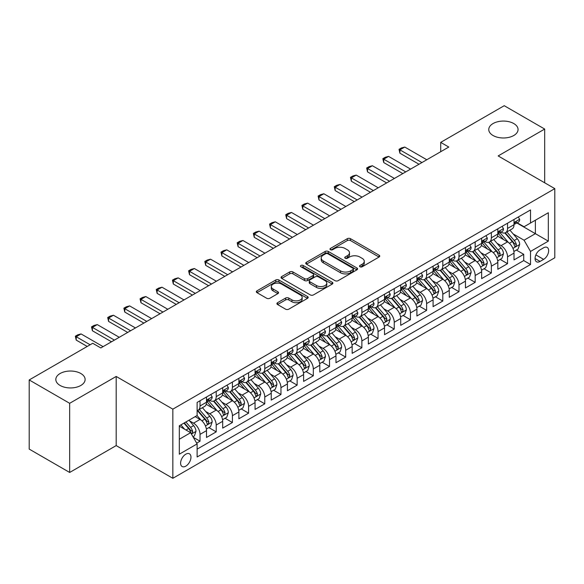 <?xml version="1.0" encoding="UTF-8"?>
<svg xmlns="http://www.w3.org/2000/svg" width="584" height="584" viewBox="0 0 584 584"><rect width="100%" height="100%" fill="white"/><g stroke="black" fill="none" stroke-linecap="round" stroke-linejoin="round"><path stroke-width="0.88" d="M359.978 266.771A1.569 0.905 0 0 0 362.204 266.771L379.082 257.026A2.248 1.299 0 0 0 379.746 256.113A2.248 1.299 0 0 0 379.082 255.193L350.488 238.688A2.248 1.299 0 0 0 347.312 238.688L330.434 248.434A1.569 0.905 0 0 0 329.975 249.069A1.569 0.905 0 0 0 330.434 249.711A1.569 0.905 0 0 0 332.654 249.711L334.844 248.456A7.19 4.154 0 0 1 345.005 248.456L347.392 249.828A7.19 4.154 0 0 1 349.495 252.762A7.19 4.154 0 0 1 347.392 255.697L345.21 256.96A1.569 0.905 0 0 0 344.743 257.602A1.569 0.905 0 0 0 345.21 258.245A1.569 0.905 0 0 0 347.429 258.245L349.612 256.982A7.19 4.154 0 0 1 359.781 256.982L362.168 258.362A7.19 4.154 0 0 1 364.27 261.296A7.19 4.154 0 0 1 362.168 264.231L359.978 265.486A1.569 0.905 0 0 0 359.518 266.129A1.569 0.905 0 0 0 359.978 266.771L359.978 265.486M80.833 373.504A14.651 8.461 0 0 0 64.868 371.672A14.651 8.461 0 0 0 55.823 379.483A14.651 8.461 0 0 0 60.115 385.462A14.651 8.461 0 0 0 76.081 387.301A14.651 8.461 0 0 0 85.118 379.483A14.651 8.461 0 0 0 80.833 373.504M513.774 123.545A14.651 8.461 0 0 0 497.809 121.713A14.651 8.461 0 0 0 488.764 129.524A14.651 8.461 0 0 0 493.057 135.51A14.651 8.461 0 0 0 509.022 137.342A14.651 8.461 0 0 0 518.059 129.524A14.651 8.461 0 0 0 513.774 123.545M185.785 466.156A7.322 4.227 120 0 0 190.574 459.696A7.322 4.227 120 0 0 189.45 453.826A7.322 4.227 120 0 0 185.785 454.191A7.322 4.227 120 0 0 181.003 460.645A7.322 4.227 120 0 0 182.128 466.514A7.322 4.227 120 0 0 185.785 466.156M277.568 302.702A2.248 1.299 0 0 0 276.911 303.622A2.248 1.299 0 0 0 277.568 304.541L285.591 309.17A2.248 1.299 0 0 0 288.773 309.17L307.512 298.351A2.248 1.299 0 0 0 308.177 297.431A2.248 1.299 0 0 0 307.512 296.511L278.918 280.006A2.248 1.299 0 0 0 275.743 280.006L256.997 290.825A2.248 1.299 0 0 0 256.339 291.744A2.248 1.299 0 0 0 256.997 292.664L266.691 298.256A2.248 1.299 0 0 0 269.866 298.256L277.889 293.628A2.248 1.299 0 0 0 278.546 292.708A2.248 1.299 0 0 0 277.889 291.788L273.086 289.014A6.008 3.467 0 0 1 271.319 286.562A6.008 3.467 0 0 1 275.035 283.357A6.008 3.467 0 0 1 281.583 284.109L300.41 294.978A6.008 3.467 0 0 1 302.169 297.431A6.008 3.467 0 0 1 298.461 300.636A6.008 3.467 0 0 1 291.905 299.884L288.773 298.074A2.248 1.299 0 0 0 285.591 298.074L277.568 302.702L277.568 304.541L285.591 299.942L285.591 298.074M116.194 376.446L69.664 403.31L29.2 379.95L29.2 449.096L69.664 472.463L116.194 445.592L172.842 478.303L172.842 409.15L116.194 376.446L116.194 445.592M544.682 182.792L544.682 129.057L498.152 155.928L554.8 188.632L172.842 409.15M544.682 129.057L504.226 105.697L440.701 142.379L440.701 151.723M29.2 379.95L92.725 343.275L100.82 347.947L448.789 147.051L440.701 142.379M334.997 280.649A2.248 1.299 0 0 0 338.18 280.649L356.926 269.823A2.248 1.299 0 0 0 357.583 268.903A2.248 1.299 0 0 0 356.926 267.99L328.325 251.478A2.248 1.299 0 0 0 325.149 251.478L306.403 262.304A2.248 1.299 0 0 0 305.746 263.223A2.248 1.299 0 0 0 306.403 264.136L334.997 280.649M301.548 267.114A1.569 0.905 0 0 1 303.147 267.333L303.147 265.464L332.223 282.254A2.248 1.299 0 0 1 332.88 283.167A2.248 1.299 0 0 1 332.223 284.087L313.477 294.905A2.248 1.299 0 0 1 310.294 294.905L281.7 278.4L281.7 276.568A2.248 1.299 0 0 0 281.043 277.48A2.248 1.299 0 0 0 281.7 278.4M281.7 276.568L289.722 271.932A2.248 1.299 0 0 1 292.898 271.932L304.498 278.626A2.248 1.299 0 0 0 307.673 278.626L312.995 275.553A2.248 1.299 0 0 0 313.652 274.641A2.248 1.299 0 0 0 312.995 273.721L300.921 266.749A1.569 0.905 0 0 1 300.461 266.107A1.569 0.905 0 0 1 301.432 265.267A1.569 0.905 0 0 1 303.147 265.464M196.669 443.139L200.027 441.205L193.311 437.328M189.493 420.823L193.559 423.166A9.154 5.285 60 0 1 200.027 434.379L206.502 430.642L206.502 437.467L216.211 431.861L208.853 427.605M205.678 411.479L209.744 413.822A9.154 5.285 60 0 1 216.211 425.035L222.686 421.298L222.686 428.123L232.403 422.517L225.037 418.261M221.862 402.135L225.928 404.478A9.154 5.285 60 0 1 232.403 415.691L238.871 411.954L238.871 418.779L248.587 413.173L241.221 408.917M238.046 392.791L242.112 395.134A9.154 5.285 60 0 1 248.587 406.347L255.055 402.61L255.055 409.435L264.771 403.829L257.405 399.573M254.23 383.447L258.296 385.79A9.154 5.285 60 0 1 264.771 397.003L271.246 393.266L271.246 400.091L280.955 394.485L273.589 390.229M270.414 374.103L274.48 376.446A9.154 5.285 60 0 1 280.955 387.659L287.43 383.922L287.43 390.747L297.139 385.141L289.774 380.885M286.598 364.759L290.664 367.102A9.154 5.285 60 0 1 297.139 378.315L303.614 374.578L303.614 381.403L313.323 375.797L305.958 371.541M302.789 355.415L306.848 357.758A9.154 5.285 60 0 1 313.323 368.971L319.798 365.234L319.798 372.059L329.507 366.453L322.142 362.197M318.974 346.071L323.032 348.414A9.154 5.285 60 0 1 329.507 359.627L335.983 355.89L335.983 362.715L345.692 357.109L338.326 352.853M335.158 336.727L339.216 339.07A9.154 5.285 60 0 1 345.692 350.283L352.167 346.546L352.167 353.371L361.876 347.765L354.517 343.509M351.342 327.383L355.401 329.726A9.154 5.285 60 0 1 361.876 340.939L368.351 337.202L368.351 344.027L378.06 338.421L370.701 334.165M367.526 318.039L371.592 320.382A9.154 5.285 60 0 1 378.06 331.595L384.535 327.858L384.535 334.683L394.244 329.077L386.885 324.821M383.71 308.695L387.776 311.038A9.154 5.285 60 0 1 394.244 322.251L400.719 318.514L400.719 325.339L410.435 319.733L403.069 315.477M399.894 299.351L403.96 301.694A9.154 5.285 60 0 1 410.435 312.907L416.903 309.17L416.903 315.995L426.619 310.381L419.254 306.133M416.078 290.007L420.144 292.35A9.154 5.285 60 0 1 426.619 303.563L433.087 299.826L433.087 306.644L442.803 301.037L435.438 296.789M432.262 280.663L436.328 283.006A9.154 5.285 60 0 1 442.803 294.219L449.279 290.482L449.279 297.3L458.988 291.693L451.622 287.445M448.446 271.319L452.512 273.662A9.154 5.285 60 0 1 458.988 284.875L465.463 281.138L465.463 287.956L475.172 282.349L467.806 278.101M464.63 261.975L468.696 264.318A9.154 5.285 60 0 1 475.172 275.531L481.647 271.794L481.647 278.612L491.356 273.005L483.99 268.757M480.822 252.631L484.881 254.974A9.154 5.285 60 0 1 491.356 266.187L497.831 262.45L497.831 269.268L507.54 263.661L507.54 256.843A9.154 5.285 -120 0 0 501.065 245.63L497.006 243.287M500.174 259.413L507.54 263.661M206.502 430.642A9.154 5.285 -120 0 0 200.027 419.429L195.173 416.626M222.686 421.298A9.154 5.285 -120 0 0 216.211 410.085L206.203 404.31M238.871 411.954A9.154 5.285 -120 0 0 232.403 400.741L222.387 394.966M255.055 402.61A9.154 5.285 -120 0 0 248.587 391.397L238.579 385.623M271.246 393.266A9.154 5.285 -120 0 0 264.771 382.053L254.763 376.279M287.43 383.922A9.154 5.285 -120 0 0 280.955 372.709L270.947 366.934M303.614 374.578A9.154 5.285 -120 0 0 297.139 363.365L287.131 357.591M319.798 365.234A9.154 5.285 -120 0 0 313.323 354.021L303.315 348.247M335.983 355.89A9.154 5.285 -120 0 0 329.507 344.677L319.499 338.902M352.167 346.546A9.154 5.285 -120 0 0 345.692 335.333L335.683 329.558M368.351 337.202A9.154 5.285 -120 0 0 361.876 325.989L351.867 320.214M384.535 327.858A9.154 5.285 -120 0 0 378.06 316.645L368.051 310.863M400.719 318.514A9.154 5.285 -120 0 0 394.244 307.301L384.236 301.519M416.903 309.17A9.154 5.285 -120 0 0 410.435 297.957L400.42 292.175M433.087 299.826A9.154 5.285 -120 0 0 426.619 288.613L416.611 282.831M449.279 290.482A9.154 5.285 -120 0 0 442.803 279.269L432.795 273.487M465.463 281.138A9.154 5.285 -120 0 0 458.988 269.925L448.979 264.143M481.647 271.794A9.154 5.285 -120 0 0 475.172 260.581L465.163 254.799M497.831 262.45A9.154 5.285 -120 0 0 491.356 251.237L481.347 245.455M543.631 247.777L540.069 249.835A7.096 4.095 120 0 0 535.433 256.084A7.096 4.095 120 0 0 536.521 261.771A7.096 4.095 120 0 0 540.069 261.42L543.631 259.369A7.096 4.095 120 0 0 548.266 253.113A7.096 4.095 120 0 0 547.179 247.426A7.096 4.095 120 0 0 543.631 247.777M172.842 478.303L554.8 257.778L554.8 188.632M179.317 439.241L190.639 432.7L197.115 443.913L197.115 456.995L530.52 264.508L530.52 251.427L524.052 240.207L513.19 233.936M197.115 443.913L179.317 454.191L179.317 425.787L197.115 415.509L197.115 402.427L530.52 209.933L530.52 223.015L548.325 212.737L548.325 241.141L530.52 251.427M209.656 400.317L209.744 400.369A9.154 5.285 60 0 0 214.321 400.821L220.796 397.084A9.154 5.285 -120 0 0 222.686 392.893L222.686 387.659M225.84 390.973L225.928 391.024A9.154 5.285 60 0 0 230.505 391.477L236.98 387.739A9.154 5.285 -120 0 0 238.871 383.549L238.871 378.315M242.024 381.629L242.112 381.68A9.154 5.285 60 0 0 246.689 382.133L253.164 378.396A9.154 5.285 -120 0 0 255.055 374.205L255.055 368.971M258.208 372.285L258.296 372.337A9.154 5.285 60 0 0 262.873 372.789L269.348 369.051A9.154 5.285 -120 0 0 271.246 364.861L271.246 359.627M274.392 362.941L274.48 362.993A9.154 5.285 60 0 0 279.057 363.445L285.532 359.707A9.154 5.285 -120 0 0 287.43 355.517L287.43 350.283M290.577 353.597L290.664 353.648A9.154 5.285 60 0 0 295.241 354.101L301.716 350.363A9.154 5.285 -120 0 0 303.614 346.173L303.614 340.939M306.768 344.253L306.848 344.304A9.154 5.285 60 0 0 311.425 344.757L317.9 341.019A9.154 5.285 -120 0 0 319.798 336.829L319.798 331.595M322.952 334.909L323.032 334.961A9.154 5.285 60 0 0 327.609 335.413L334.084 331.675A9.154 5.285 -120 0 0 335.983 327.485L335.983 322.251M339.136 325.565L339.216 325.616A9.154 5.285 60 0 0 343.793 326.069L350.269 322.332A9.154 5.285 -120 0 0 352.167 318.141L352.167 312.907M355.32 316.221L355.401 316.272A9.154 5.285 60 0 0 359.985 316.725L366.453 312.988A9.154 5.285 -120 0 0 368.351 308.797L368.351 303.563M371.504 306.877L371.592 306.928A9.154 5.285 60 0 0 376.169 307.381L382.637 303.643A9.154 5.285 -120 0 0 384.535 299.453L384.535 294.219M387.688 297.533L387.776 297.584A9.154 5.285 60 0 0 392.353 298.037L398.828 294.299A9.154 5.285 -120 0 0 400.719 290.109L400.719 284.875M403.873 288.189L403.96 288.24A9.154 5.285 60 0 0 408.537 288.693L415.012 284.956A9.154 5.285 -120 0 0 416.903 280.765L416.903 275.531M420.057 278.845L420.144 278.897A9.154 5.285 60 0 0 424.721 279.349L431.196 275.611A9.154 5.285 -120 0 0 433.087 271.421L433.087 266.187M436.241 269.501L436.328 269.553A9.154 5.285 60 0 0 440.905 270.005L447.38 266.267A9.154 5.285 -120 0 0 449.279 262.077L449.279 256.843M452.425 260.157L452.512 260.208A9.154 5.285 60 0 0 457.089 260.661L463.565 256.923A9.154 5.285 -120 0 0 465.463 252.733L465.463 247.499M468.609 250.813L468.696 250.864A9.154 5.285 60 0 0 473.274 251.317L479.749 247.579A9.154 5.285 -120 0 0 481.647 243.389L481.647 238.155M484.8 241.469L484.881 241.52A9.154 5.285 60 0 0 489.458 241.973L495.933 238.236A9.154 5.285 -120 0 0 497.831 234.045L497.831 228.811M197.115 449.147L523.724 260.581L523.724 254.317L514.015 259.924L514.015 253.106A9.154 5.285 -120 0 0 507.54 241.893L497.531 236.111M500.984 232.125L501.065 232.177A9.154 5.285 -120 0 0 505.642 232.629A9.154 5.285 -120 0 0 507.54 228.439L507.54 223.205M505.642 232.629L512.117 228.892A9.154 5.285 -120 0 0 514.015 224.701L514.015 219.467M200.027 400.741L200.027 405.975A9.154 5.285 60 0 1 198.137 410.165A9.154 5.285 60 0 1 197.115 410.537M198.137 410.165L204.604 406.428A9.154 5.285 -120 0 0 206.502 402.237L206.502 397.003M216.211 391.397L216.211 396.631A9.154 5.285 60 0 1 214.321 400.821M232.403 382.053L232.403 387.287A9.154 5.285 60 0 1 230.505 391.477M248.587 372.709L248.587 377.943A9.154 5.285 60 0 1 246.689 382.133M264.771 363.365L264.771 368.599A9.154 5.285 60 0 1 262.873 372.789M280.955 354.021L280.955 359.255A9.154 5.285 60 0 1 279.057 363.445M297.139 344.677L297.139 349.911A9.154 5.285 60 0 1 295.241 354.101M313.323 335.333L313.323 340.567A9.154 5.285 60 0 1 311.425 344.757M329.507 325.989L329.507 331.223A9.154 5.285 60 0 1 327.609 335.413M345.692 316.645L345.692 321.879A9.154 5.285 60 0 1 343.793 326.069M361.876 307.301L361.876 312.535A9.154 5.285 60 0 1 359.985 316.725M378.06 297.957L378.06 303.191A9.154 5.285 60 0 1 376.169 307.381M394.244 288.613L394.244 293.847A9.154 5.285 60 0 1 392.353 298.037M410.435 279.269L410.435 284.503A9.154 5.285 60 0 1 408.537 288.693M426.619 269.925L426.619 275.159A9.154 5.285 60 0 1 424.721 279.349M442.803 260.581L442.803 265.815A9.154 5.285 60 0 1 440.905 270.005M458.988 251.237L458.988 256.471A9.154 5.285 60 0 1 457.089 260.661M475.172 241.893L475.172 247.127A9.154 5.285 60 0 1 473.274 251.317M491.356 232.549L491.356 237.783A9.154 5.285 60 0 1 489.458 241.973M491.356 266.187L491.356 273.005M475.172 275.531L475.172 282.349M458.988 284.875L458.988 291.693M442.803 294.219L442.803 301.037M426.619 303.563L426.619 310.381M410.435 312.907L410.435 319.733M394.244 322.251L394.244 329.077M378.06 331.595L378.06 338.421M361.876 340.939L361.876 347.765M345.692 350.283L345.692 357.109M329.507 359.627L329.507 366.453M313.323 368.971L313.323 375.797M297.139 378.315L297.139 385.141M280.955 387.659L280.955 394.485M264.771 397.003L264.771 403.829M248.587 406.347L248.587 413.173M232.403 415.691L232.403 422.517M216.211 425.035L216.211 431.861M200.027 434.379L200.027 441.205M190.639 432.7L179.317 426.159M524.052 240.207L535.375 233.666L535.375 220.212L548.325 212.737M516.84 222.971L548.325 241.141M517.168 222.781L524.052 226.753L530.52 223.015M69.664 403.31L69.664 472.463M516.358 250.069L523.724 254.317M523.724 260.581L530.52 264.508M360.613 266.998L362.168 266.1A7.19 4.154 0 0 0 364.27 263.165L364.27 261.296M349.495 252.762L349.495 254.631A7.19 4.154 0 0 1 347.392 257.566L345.837 258.464M379.053 257.048L350.488 240.557A2.248 1.299 0 0 0 347.312 240.557L331.062 249.937M356.89 269.844L328.325 253.346A2.248 1.299 0 0 0 325.149 253.346L306.432 264.158L306.403 262.304M352.948 269.545A1.569 0.905 0 0 0 353.415 268.903A1.569 0.905 0 0 0 352.948 268.268L327.85 253.77A1.569 0.905 0 0 0 325.624 253.77L323.324 255.106A7.19 4.154 0 0 0 321.215 258.04A7.19 4.154 0 0 0 323.324 260.975L340.479 270.881A7.19 4.154 0 0 0 350.648 270.881L352.948 269.545L352.948 271.414A1.569 0.905 0 0 0 353.415 270.779L353.415 268.903M321.215 258.04L321.215 259.909A7.19 4.154 0 0 0 323.324 262.844L323.324 260.975M352.948 271.414L350.648 272.75A7.19 4.154 0 0 1 340.479 272.75L323.324 262.844M281.729 278.415L289.722 273.801L289.722 271.932M313.652 274.641L313.652 276.509A2.248 1.299 0 0 1 312.995 277.422L307.673 280.495A2.248 1.299 0 0 1 304.498 280.495L292.898 273.801A2.248 1.299 0 0 0 289.722 273.801M303.147 267.333L332.187 284.101M316.535 285.576A6.008 3.467 0 0 0 323.083 286.328A6.008 3.467 0 0 0 326.792 283.123A6.008 3.467 0 0 0 325.032 280.67L318.397 276.838A2.248 1.299 0 0 0 315.221 276.838L309.9 279.911A2.248 1.299 0 0 0 309.243 280.831A2.248 1.299 0 0 0 309.9 281.751L316.535 285.576L316.535 287.445A6.008 3.467 0 0 0 323.083 288.197A6.008 3.467 0 0 0 326.792 284.992L326.792 283.123M309.243 280.831L309.243 282.7A2.248 1.299 0 0 0 309.9 283.62L309.9 281.751M316.535 287.445L309.9 283.62M302.169 297.431L302.169 299.3A6.008 3.467 0 0 1 298.461 302.505A6.008 3.467 0 0 1 291.905 301.753L288.773 299.942A2.248 1.299 0 0 0 285.591 299.942M271.319 286.562L271.319 288.43A6.008 3.467 0 0 0 273.086 290.883L273.086 289.014M277.889 291.788L277.889 293.628L273.086 290.883M307.483 298.366L278.918 281.875A2.248 1.299 0 0 0 275.743 281.875L257.026 292.679M513.876 251.5L518.059 249.091L519.68 244.411A6.066 3.504 -120 0 0 517.314 238.717L509.92 230.154M508.438 242.484L499.992 232.702M503.627 239.637L498.729 233.958A14.534 8.395 -120 0 0 498.276 233.447M504.817 232.958L512.299 241.615A6.066 3.504 60 0 1 514.46 245.791L514.905 246.514L515.723 246.397L516.402 244.674A6.066 3.504 -120 0 0 514.241 240.491L506.846 231.936M505.262 232.812L513.299 242.119A3.088 1.781 60 0 1 514.073 243.331L516.402 244.674M518.3 216.993L519.68 219.372A6.066 3.504 60 0 1 518.424 222.059L515.351 223.833A6.066 3.504 -120 0 0 516.402 222.431L516.278 221.898M514.219 224.117L514.241 224.117A6.066 3.504 -120 0 0 515.351 223.833M515.621 221.978L516.402 222.431C516.022 221.518 515.373 221.891 514.46 223.555A6.066 3.504 60 0 1 514.015 224.417M421.925 162.556L399.909 149.854L399.909 153.212L399.025 149.336L401.449 147.935L404.77 147.051L426.78 159.753M419.013 164.243L399.909 153.212M404.77 147.051L399.909 149.854L399.025 149.336M497.692 260.844L501.875 258.435L503.496 253.755A6.066 3.504 -120 0 0 501.13 248.061L493.736 239.498M492.254 251.828L483.8 242.046M487.443 248.981L482.537 243.302A14.534 8.395 -120 0 0 482.092 242.791M488.633 242.302L496.115 250.959A6.066 3.504 60 0 1 498.276 255.135L498.721 255.858L499.539 255.741L500.218 254.018A6.066 3.504 -120 0 0 498.057 249.843L490.662 241.28M489.078 242.156L497.108 251.463A3.088 1.781 60 0 1 497.889 252.675L500.218 254.018M481.508 270.188L485.691 267.779L487.311 263.099A6.066 3.504 -120 0 0 484.946 257.405L477.551 248.85M476.069 261.172L467.616 251.39M471.259 258.325L466.353 252.646A14.534 8.395 -120 0 0 465.908 252.135M472.449 251.646L479.931 260.303A6.066 3.504 60 0 1 482.092 264.486L482.53 265.202L483.355 265.085L484.034 263.362A6.066 3.504 -120 0 0 481.873 259.187L474.478 250.624M472.887 251.5L480.924 260.807A3.088 1.781 60 0 1 481.705 262.019L484.034 263.362M465.324 279.532L469.507 277.123L471.127 272.451A6.066 3.504 -120 0 0 468.762 266.749L461.367 258.194M459.885 270.516L451.432 260.734M455.075 267.669L450.169 261.99A14.534 8.395 -120 0 0 449.724 261.479M456.265 260.99L463.747 269.647A6.066 3.504 60 0 1 465.908 273.83L466.346 274.546L467.171 274.429L467.85 272.706A6.066 3.504 -120 0 0 465.689 268.531L458.294 259.968M456.703 260.851L464.74 270.151A3.088 1.781 60 0 1 465.521 271.363L467.85 272.706M449.14 288.876L453.323 286.467L454.936 281.795A6.066 3.504 -120 0 0 452.578 276.093L445.183 267.538M443.701 279.86L435.248 270.078M438.891 277.013L433.985 271.334A14.534 8.395 -120 0 0 433.532 270.823M440.081 270.334L447.563 278.991A6.066 3.504 60 0 1 449.724 283.174L450.162 283.89L450.987 283.773L451.666 282.05A6.066 3.504 -120 0 0 449.505 277.874L442.11 269.312M440.519 270.195L448.556 279.495A3.088 1.781 60 0 1 449.337 280.707L451.666 282.05M502.116 226.337L503.496 228.716A6.066 3.504 60 0 1 502.24 231.403L499.159 233.177A6.066 3.504 -120 0 0 500.218 231.775L500.094 231.242M498.035 233.461L498.057 233.461A6.066 3.504 -120 0 0 499.159 233.177M499.437 231.322L500.218 231.775C499.838 230.862 499.189 231.235 498.276 232.899A6.066 3.504 60 0 1 497.831 233.761M405.741 171.9L383.724 159.198L383.724 162.556L382.834 158.68L385.265 157.278L388.579 156.395L410.596 169.097M402.821 173.587L383.724 162.556M388.579 156.395L383.724 159.198L382.834 158.68M485.932 235.681L487.311 238.06A6.066 3.504 60 0 1 486.056 240.747L482.975 242.521A6.066 3.504 -120 0 0 484.034 241.119L483.91 240.586M481.844 242.805L481.873 242.805A6.066 3.504 -120 0 0 482.975 242.521M483.253 240.666L484.034 241.119C483.654 240.207 483.004 240.579 482.092 242.243A6.066 3.504 60 0 1 481.647 243.105M389.55 181.244L367.54 168.542L367.54 171.9L366.65 168.024L369.081 166.623L372.395 165.739L394.412 178.441M386.637 182.931L367.54 171.9M372.395 165.739L367.54 168.542L366.65 168.024M469.748 245.024L471.127 247.404A6.066 3.504 60 0 1 469.872 250.091L466.791 251.865A6.066 3.504 -120 0 0 467.85 250.463L467.718 249.93M465.66 252.149L465.689 252.149A6.066 3.504 -120 0 0 466.791 251.865M467.069 250.018L467.85 250.463C467.47 249.55 466.82 249.923 465.908 251.587A6.066 3.504 60 0 1 465.463 252.449M373.366 190.588L351.356 177.886L351.356 181.244L350.466 177.368L352.897 175.966L356.211 175.083L378.228 187.785M370.453 192.275L351.356 181.244M356.211 175.083L351.356 177.886L350.466 177.368M453.564 254.368L454.936 256.748A6.066 3.504 60 0 1 453.68 259.435L450.607 261.209A6.066 3.504 -120 0 0 451.666 259.807L451.534 259.274M449.476 261.493L449.505 261.493A6.066 3.504 -120 0 0 450.607 261.209M450.884 259.362L451.666 259.807C451.286 258.894 450.636 259.274 449.724 260.931A6.066 3.504 60 0 1 449.279 261.793M357.182 199.932L335.172 187.23L335.172 190.588L334.282 186.712L336.712 185.31L340.027 184.427L362.036 197.129M354.269 201.619L335.172 190.588M340.027 184.427L335.172 187.23L334.282 186.712M432.956 298.22L437.139 295.811L438.752 291.139A6.066 3.504 -120 0 0 436.394 285.437L428.999 276.882M427.517 289.204L419.064 279.422M422.706 286.357L417.801 280.678A14.534 8.395 -120 0 0 417.348 280.167M423.896 279.678L431.379 288.335A6.066 3.504 60 0 1 433.54 292.518L433.978 293.234L434.795 293.117L435.481 291.394A6.066 3.504 -120 0 0 433.321 287.219L425.926 278.656M424.334 279.539L432.372 288.839A3.088 1.781 60 0 1 433.153 290.051L435.481 291.394M437.379 263.712L438.752 266.092A6.066 3.504 60 0 1 437.496 268.779L434.423 270.553A6.066 3.504 -120 0 0 435.481 269.151L435.35 268.618M433.291 270.837L433.321 270.837A6.066 3.504 -120 0 0 434.423 270.553M434.7 268.706L435.481 269.151C435.102 268.238 434.452 268.618 433.54 270.275A6.066 3.504 60 0 1 433.087 271.137M340.998 209.284L318.988 196.574L318.988 199.94L318.097 196.056L320.528 194.654L323.843 193.771L345.852 206.481M338.085 210.963L318.988 199.94M323.843 193.771L318.988 196.574L318.097 196.056M416.772 307.564L420.954 305.155L422.568 300.483A6.066 3.504 -120 0 0 420.21 294.781L412.815 286.226M411.333 298.548L402.88 288.766M406.522 295.701L401.617 290.022A14.534 8.395 -120 0 0 401.164 289.511M407.712 289.022L415.188 297.679A6.066 3.504 60 0 1 417.356 301.862L417.794 302.578L418.611 302.461L419.297 300.738A6.066 3.504 -120 0 0 417.129 296.562L409.734 288M408.15 288.883L416.188 298.183A3.088 1.781 60 0 1 416.969 299.395L419.297 300.738M421.195 273.057L422.568 275.436A6.066 3.504 60 0 1 421.312 278.123L418.239 279.897A6.066 3.504 -120 0 0 419.297 278.502L419.166 277.962M417.107 280.181L417.129 280.181A6.066 3.504 -120 0 0 418.239 279.897M418.509 278.05L419.297 278.502C418.911 277.582 418.268 277.962 417.356 279.619A6.066 3.504 60 0 1 416.903 280.481M324.813 218.628L302.804 205.918L302.804 209.284L301.913 205.4L304.344 203.998L307.659 203.115L329.668 215.824M321.901 220.307L302.804 209.284M307.659 203.115L302.804 205.918L301.913 205.4M400.587 316.908L404.77 314.499L406.384 309.827A6.066 3.504 -120 0 0 404.026 304.125L396.631 295.57M395.149 307.892L386.696 298.11M390.338 305.045L385.433 299.366A14.534 8.395 -120 0 0 384.98 298.862M391.528 298.366L399.003 307.023A6.066 3.504 60 0 1 401.171 311.206L401.609 311.922L402.427 311.805L403.113 310.082A6.066 3.504 -120 0 0 400.945 305.906L393.55 297.344M391.966 298.227L400.004 307.527A3.088 1.781 60 0 1 400.785 308.739L403.113 310.082M405.011 282.401L406.384 284.78A6.066 3.504 60 0 1 405.128 287.467L402.055 289.241A6.066 3.504 -120 0 0 403.113 287.846L402.982 287.306M400.923 289.525L400.945 289.525A6.066 3.504 -120 0 0 402.055 289.241M402.325 287.394L403.113 287.846C402.726 286.926 402.084 287.306 401.171 288.963A6.066 3.504 60 0 1 400.719 289.825M308.629 227.972L286.62 215.262L286.62 218.628L285.729 214.744L288.153 213.343L291.474 212.459L313.484 225.168M305.717 229.651L286.62 218.628M291.474 212.459L286.62 215.262L285.729 214.744M384.403 326.252L388.579 323.843L390.2 319.171A6.066 3.504 -120 0 0 387.842 313.469L380.447 304.914M378.965 317.236L370.512 307.454M374.154 314.389L369.249 308.71A14.534 8.395 -120 0 0 368.796 308.206M375.344 307.71L382.819 316.367A6.066 3.504 60 0 1 384.98 320.55L385.425 321.266L386.243 321.149L386.929 319.426A6.066 3.504 -120 0 0 384.761 315.25L377.366 306.688M375.782 307.571L383.819 316.871A3.088 1.781 60 0 1 384.601 318.083L386.929 319.426M388.827 291.744L390.2 294.124A6.066 3.504 60 0 1 388.944 296.811L385.871 298.585A6.066 3.504 -120 0 0 386.929 297.19L386.798 296.65M384.739 298.869L384.761 298.869A6.066 3.504 -120 0 0 385.871 298.585M386.141 296.738L386.929 297.19C386.542 296.271 385.9 296.65 384.98 298.307A6.066 3.504 60 0 1 384.535 299.169M292.445 237.316L270.436 224.606L270.436 227.972L269.545 224.088L271.969 222.686L275.29 221.803L297.3 234.512M289.533 238.995L270.436 227.972M275.29 221.803L270.436 224.606L269.545 224.088M368.212 335.603L372.395 333.187L374.016 328.515A6.066 3.504 -120 0 0 371.65 322.821L364.255 314.258M362.773 326.58L354.327 316.798M357.97 323.733L353.064 318.054A14.534 8.395 -120 0 0 352.612 317.55M359.16 317.054L366.635 325.711A6.066 3.504 60 0 1 368.796 329.894L369.241 330.61L370.059 330.493L370.738 328.77A6.066 3.504 -120 0 0 368.577 324.594L361.182 316.032M359.598 316.915L367.635 326.215A3.088 1.781 60 0 1 368.409 327.427L370.738 328.77M372.643 301.089L374.016 303.468A6.066 3.504 60 0 1 372.76 306.155L369.687 307.929A6.066 3.504 -120 0 0 370.738 306.534L370.614 305.994M368.555 308.213L368.577 308.213A6.066 3.504 -120 0 0 369.687 307.929M369.957 306.082L370.738 306.534C370.358 305.614 369.716 305.994 368.796 307.651A6.066 3.504 60 0 1 368.351 308.513M276.261 246.66L254.252 233.95L254.252 237.316L253.361 233.432L255.785 232.031L259.106 231.147L281.116 243.857M273.349 248.339L254.252 237.316M259.106 231.147L254.252 233.95L253.361 233.432M352.028 344.947L356.211 342.531L357.831 337.859A6.066 3.504 -120 0 0 355.466 332.165L348.071 323.602M346.589 335.924L338.143 326.142M341.786 333.077L336.88 327.398A14.534 8.395 -120 0 0 336.428 326.894M342.969 326.398L350.451 335.055A6.066 3.504 60 0 1 352.612 339.238L353.057 339.954L353.875 339.837L354.554 338.114A6.066 3.504 -120 0 0 352.393 333.938L344.998 325.376M343.414 326.259L351.451 335.559A3.088 1.781 60 0 1 352.225 336.771L354.554 338.114M356.459 310.433L357.831 312.812A6.066 3.504 60 0 1 356.576 315.499L353.502 317.273A6.066 3.504 -120 0 0 354.554 315.878L354.43 315.338M352.371 317.557L352.393 317.557A6.066 3.504 -120 0 0 353.502 317.273M353.773 315.426L354.554 315.878C354.174 314.958 353.524 315.338 352.612 316.995A6.066 3.504 60 0 1 352.167 317.857M260.077 256.004L238.068 243.294L238.068 246.66L237.177 242.776L239.601 241.374L242.922 240.491L264.932 253.201M257.164 257.683L238.068 246.66M242.922 240.491L238.068 243.294L237.177 242.776M335.844 354.291L340.027 351.875L341.647 347.203A6.066 3.504 -120 0 0 339.282 341.509L331.887 332.946M330.405 345.268L321.959 335.486M325.595 342.421L320.696 336.742A14.534 8.395 -120 0 0 320.244 336.238M326.784 335.742L334.267 344.399A6.066 3.504 60 0 1 336.428 348.582L336.873 349.298L337.691 349.181L338.37 347.458A6.066 3.504 -120 0 0 336.209 343.282L328.814 334.72M327.23 335.603L335.267 344.903A3.088 1.781 60 0 1 336.041 346.115L338.37 347.458M340.268 319.776L341.647 322.156A6.066 3.504 60 0 1 340.392 324.843L337.318 326.617A6.066 3.504 -120 0 0 338.37 325.222L338.245 324.682M336.187 326.901L336.209 326.901A6.066 3.504 -120 0 0 337.318 326.617M337.589 324.77L338.37 325.222C337.99 324.303 337.34 324.682 336.428 326.339A6.066 3.504 60 0 1 335.983 327.201M243.893 265.348L221.876 252.638L221.876 256.004L220.993 252.12L223.417 250.718L226.738 249.835L248.748 262.544M240.98 267.027L221.876 256.004M226.738 249.835L221.876 252.638L220.993 252.12M319.66 363.635L323.843 361.219L325.463 356.547A6.066 3.504 -120 0 0 323.098 350.853L315.703 342.29M314.221 354.612L305.768 344.83M309.411 351.765L304.505 346.086A14.534 8.395 -120 0 0 304.06 345.582M310.6 345.086L318.083 353.743A6.066 3.504 60 0 1 320.244 357.926L320.689 358.642L321.507 358.525L322.185 356.802A6.066 3.504 -120 0 0 320.025 352.627L312.63 344.064M311.046 344.947L319.076 354.247A3.088 1.781 60 0 1 319.857 355.459L322.185 356.802M324.083 329.12L325.463 331.5A6.066 3.504 60 0 1 324.208 334.187L321.134 335.961A6.066 3.504 -120 0 0 322.185 334.566L322.061 334.026M320.003 336.245L320.025 336.245A6.066 3.504 -120 0 0 321.134 335.961M321.404 334.114L322.185 334.566C321.806 333.654 321.156 334.026 320.244 335.683A6.066 3.504 60 0 1 319.798 336.552M227.709 274.692L205.692 261.982L205.692 265.348L204.802 261.464L207.232 260.062L210.547 259.179L232.563 271.888M224.796 276.371L205.692 265.348M210.547 259.179L205.692 261.982L204.802 261.464M307.899 338.464L309.279 340.844A6.066 3.504 60 0 1 308.023 343.531L304.943 345.305A6.066 3.504 -120 0 0 306.001 343.91L305.877 343.37M303.819 345.589L303.841 345.589A6.066 3.504 -120 0 0 304.943 345.305M305.22 343.458L306.001 343.91C305.622 342.998 304.972 343.37 304.06 345.027A6.066 3.504 60 0 1 303.614 345.896M211.517 284.036L189.508 271.326L189.508 274.692L188.617 270.815L191.048 269.414L194.362 268.523L216.379 281.233M208.605 285.715L189.508 274.692M194.362 268.523L189.508 271.326L188.617 270.815M291.715 347.808L293.095 350.188A6.066 3.504 60 0 1 291.839 352.875L288.759 354.649A6.066 3.504 -120 0 0 289.817 353.254L289.686 352.714M287.627 354.933L287.656 354.933A6.066 3.504 -120 0 0 288.759 354.649M289.036 352.802L289.817 353.254C289.438 352.342 288.788 352.714 287.875 354.371A6.066 3.504 60 0 1 287.43 355.24M195.333 293.38L173.324 280.67L173.324 284.036L172.433 280.159L174.864 278.758L178.178 277.867L200.195 290.577M192.421 295.059L173.324 284.036M178.178 277.867L173.324 280.67L172.433 280.159M303.476 372.979L307.659 370.563L309.279 365.891A6.066 3.504 -120 0 0 306.914 360.197L299.519 351.634M298.037 363.956L289.584 354.174M293.226 361.109L288.321 355.43A14.534 8.395 -120 0 0 287.875 354.926M294.416 354.43L301.899 363.087A6.066 3.504 60 0 1 304.06 367.27L304.498 367.986L305.322 367.869L306.001 366.146A6.066 3.504 -120 0 0 303.841 361.971L296.446 353.408M294.854 354.291L302.892 363.591A3.088 1.781 60 0 1 303.673 364.803L306.001 366.146M287.291 382.323L291.474 379.907L293.095 375.235A6.066 3.504 -120 0 0 290.73 369.541L283.335 360.978M281.853 373.3L273.4 363.518M277.042 370.453L272.137 364.774A14.534 8.395 -120 0 0 271.691 364.27M278.232 363.774L285.715 372.431A6.066 3.504 60 0 1 287.875 376.614L288.313 377.33L289.138 377.22L289.817 375.49A6.066 3.504 -120 0 0 287.656 371.314L280.262 362.752M278.67 363.635L286.707 372.935A3.088 1.781 60 0 1 287.489 374.147L289.817 375.49M271.107 391.667L275.29 389.251L276.904 384.579A6.066 3.504 -120 0 0 274.546 378.885L267.151 370.322M265.669 382.644L257.216 372.862M260.858 379.797L255.953 374.118A14.534 8.395 -120 0 0 255.5 373.614M262.048 373.118L269.531 381.775A6.066 3.504 60 0 1 271.691 385.958L272.129 386.674L272.954 386.564L273.633 384.834A6.066 3.504 -120 0 0 271.472 380.659L264.077 372.096M262.486 372.979L270.523 382.279A3.088 1.781 60 0 1 271.304 383.491L273.633 384.834M275.531 357.152L276.904 359.532A6.066 3.504 60 0 1 275.648 362.219L272.575 363.993A6.066 3.504 -120 0 0 273.633 362.598L273.502 362.058M271.443 364.277L271.472 364.277A6.066 3.504 -120 0 0 272.575 363.993M272.852 362.146L273.633 362.598C273.254 361.686 272.604 362.058 271.691 363.715A6.066 3.504 60 0 1 271.246 364.584M179.149 302.724L157.14 290.014L157.14 293.38L156.249 289.503L158.68 288.102L161.994 287.211L184.004 299.921M176.237 304.403L157.14 293.38M161.994 287.211L157.14 290.014L156.249 289.503M254.923 401.011L259.106 398.595L260.719 393.923A6.066 3.504 -120 0 0 258.362 388.229L250.967 379.666M249.485 391.988L241.031 382.206M244.674 389.141L239.768 383.462A14.534 8.395 -120 0 0 239.316 382.958M245.864 382.462L253.346 391.119A6.066 3.504 60 0 1 255.507 395.302L255.945 396.018L256.763 395.908L257.449 394.178A6.066 3.504 -120 0 0 255.288 390.002L247.893 381.44M246.302 382.323L254.339 391.63A3.088 1.781 60 0 1 255.12 392.835L257.449 394.178M259.347 366.497L260.719 368.876A6.066 3.504 60 0 1 259.464 371.563L256.391 373.337A6.066 3.504 -120 0 0 257.449 371.942L257.318 371.402M255.259 373.621L255.288 373.621A6.066 3.504 -120 0 0 256.391 373.337M256.668 371.49L257.449 371.942C257.07 371.03 256.42 371.402 255.507 373.059A6.066 3.504 60 0 1 255.055 373.928M162.965 312.068L140.956 299.358L140.956 302.724L140.065 298.847L142.496 297.446L145.81 296.555L167.82 309.264M160.053 313.747L140.956 302.724M145.81 296.555L140.956 299.358L140.065 298.847M238.739 410.355L242.922 407.939L244.535 403.267A6.066 3.504 -120 0 0 242.177 397.573L234.783 389.01M233.301 401.332L224.847 391.55M228.49 398.485L223.584 392.806A14.534 8.395 -120 0 0 223.132 392.302M229.68 391.806L237.155 400.471A6.066 3.504 60 0 1 239.323 404.646L239.761 405.362L240.579 405.252L241.265 403.522A6.066 3.504 -120 0 0 239.097 399.346L231.702 390.784M230.118 391.667L238.155 400.974A3.088 1.781 60 0 1 238.936 402.179L241.265 403.522M243.163 375.841L244.535 378.22A6.066 3.504 60 0 1 243.28 380.907L240.207 382.681A6.066 3.504 -120 0 0 241.265 381.286L241.134 380.746M239.075 382.965L239.097 382.965A6.066 3.504 -120 0 0 240.207 382.681M240.477 380.834L241.265 381.286C240.878 380.374 240.236 380.746 239.323 382.403A6.066 3.504 60 0 1 238.871 383.272M146.781 321.412L124.772 308.702L124.772 312.068L123.881 308.191L126.312 306.79L129.626 305.899L151.636 318.608M143.868 323.091L124.772 312.068M129.626 305.899L124.772 308.702L123.881 308.191M222.555 419.699L226.738 417.283L228.351 412.611A6.066 3.504 -120 0 0 225.993 406.917L218.598 398.354M217.117 410.676L208.663 400.894M212.306 407.829L207.4 402.15A14.534 8.395 -120 0 0 206.948 401.646M213.496 401.15L220.971 409.815A6.066 3.504 60 0 1 223.139 413.99L223.577 414.706L224.395 414.596L225.081 412.866A6.066 3.504 -120 0 0 222.913 408.69L215.518 400.128M213.934 401.011L221.971 410.318A3.088 1.781 60 0 1 222.752 411.523L225.081 412.866M226.979 385.184L228.351 387.564A6.066 3.504 60 0 1 227.096 390.251L224.022 392.025A6.066 3.504 -120 0 0 225.081 390.63L224.949 390.09M222.891 392.309L222.913 392.309A6.066 3.504 -120 0 0 224.022 392.025M224.292 390.178L225.081 390.63C224.694 389.718 224.052 390.09 223.139 391.747A6.066 3.504 60 0 1 222.686 392.616M130.597 330.756L108.587 318.046L108.587 321.412L107.697 317.535L110.12 316.134L113.442 315.243L135.452 327.952M127.684 332.435L108.587 321.412M113.442 315.243L108.587 318.046L107.697 317.535M206.371 429.043L210.547 426.627L212.167 421.955A6.066 3.504 -120 0 0 209.809 416.261L202.414 407.698M200.933 420.02L197.056 415.538M196.122 417.173L195.494 416.443M197.312 410.494L204.787 419.159A6.066 3.504 60 0 1 206.948 423.334L207.393 424.05L208.211 423.94L208.897 422.21A6.066 3.504 -120 0 0 206.729 418.034L199.334 409.472M197.75 410.355L205.787 419.662A3.088 1.781 60 0 1 206.568 420.867L208.897 422.21M210.795 394.529L212.167 396.908A6.066 3.504 60 0 1 210.912 399.595L207.838 401.369A6.066 3.504 -120 0 0 208.897 399.974L208.765 399.434M206.707 401.653L206.729 401.653A6.066 3.504 -120 0 0 207.838 401.369M208.108 399.522L208.897 399.974C208.51 399.062 207.868 399.434 206.948 401.091A6.066 3.504 60 0 1 206.502 401.96M114.413 340.1L92.403 327.39L92.403 330.756L91.513 326.879L93.936 325.478L97.258 324.587L119.267 337.296M111.5 341.779L92.403 330.756M97.258 324.587L92.403 327.39L91.513 326.879M192.99 436.766L194.362 435.971L195.983 431.299A6.066 3.504 -120 0 0 193.618 425.605L188.968 420.21M184.617 429.225L180.872 424.882M179.938 426.517L179.317 425.802M183.945 423.108L188.603 428.503A6.066 3.504 60 0 1 190.764 432.678L191.209 433.394L192.026 433.284L192.705 431.554A6.066 3.504 -120 0 0 190.545 427.379L185.887 421.991M184.325 422.896L189.603 429.006A3.088 1.781 60 0 1 190.377 430.211L192.705 431.554M90.133 344.772L76.219 336.734L76.219 340.1L75.329 336.223L77.752 334.822L81.074 333.931L103.083 346.641M87.22 346.451L76.219 340.1M81.074 333.931L76.219 336.734L75.329 336.223M193.559 423.166L200.027 419.429M209.744 413.822L216.211 410.085M225.928 404.478L232.403 400.741M242.112 395.134L248.587 391.397M258.296 385.79L264.771 382.053M274.48 376.446L280.955 372.709M290.664 367.102L297.139 363.365M306.848 357.758L313.323 354.021M323.032 348.414L329.507 344.677M339.216 339.07L345.692 335.333M355.401 329.726L361.876 325.989M371.592 320.382L378.06 316.645M387.776 311.038L394.244 307.301M403.96 301.694L410.435 297.957M420.144 292.35L426.619 288.613M436.328 283.006L442.803 279.269M452.512 273.662L458.988 269.925M468.696 264.318L475.172 260.581M484.881 254.974L491.356 251.237M501.065 245.63L507.54 241.893M507.54 228.439L514.015 224.701M200.027 405.975L206.502 402.237M216.211 396.631L222.686 392.893M232.403 387.287L238.871 383.549M248.587 377.943L255.055 374.205M264.771 368.599L271.246 364.861M280.955 359.255L287.43 355.517M297.139 349.911L303.614 346.173M313.323 340.567L319.798 336.829M329.507 331.223L335.983 327.485M345.692 321.879L352.167 318.141M361.876 312.535L368.351 308.797M378.06 303.191L384.535 299.453M394.244 293.847L400.719 290.109M410.435 284.503L416.903 280.765M426.619 275.159L433.087 271.421M442.803 265.815L449.279 262.077M458.988 256.471L465.463 252.733M475.172 247.127L481.647 243.389M491.356 237.783L497.831 234.045M507.54 256.843L514.015 253.106M535.871 254.887L543.631 259.369M535.053 258.522L540.069 261.42M362.168 266.1L362.168 264.231M345.21 258.245L345.21 256.96M347.392 257.566L347.392 255.697M330.434 249.711L330.434 248.434M347.312 240.557L347.312 238.688M350.488 240.557L350.488 238.688M379.082 257.026L379.082 255.193M325.149 253.346L325.149 251.478M328.325 253.346L328.325 251.478M356.926 269.823L356.926 267.99M340.479 272.75L340.479 270.881M350.648 272.75L350.648 270.881M292.898 273.801L292.898 271.932M304.498 280.495L304.498 278.626M307.673 280.495L307.673 278.626M312.995 277.422L312.995 275.553M332.223 284.087L332.223 282.254M288.773 299.942L288.773 298.074M291.905 301.753L291.905 299.884M256.997 292.664L256.997 290.825M275.743 281.875L275.743 280.006M278.918 281.875L278.918 280.006M307.512 298.351L307.512 296.511M512.956 248.39L519.636 244.528M514.241 240.491L517.314 238.717M509.409 243.287L512.299 241.615M519.636 219.299L514.015 222.548M496.765 257.734L503.452 253.879M498.057 249.843L501.13 248.061M493.224 252.631L496.115 250.959M480.581 267.078L487.268 263.223M481.873 259.187L484.946 257.405M477.04 261.975L479.931 260.303M464.397 276.422L471.084 272.567M465.689 268.531L468.762 266.749M460.849 271.319L463.747 269.647M448.213 285.766L454.899 281.911M449.505 277.874L452.578 276.093M444.665 280.663L447.563 278.991M503.452 228.643L497.831 231.892M487.268 237.987L481.647 241.236M471.084 247.331L465.463 250.58M454.899 256.675L449.279 259.924M432.029 295.11L438.715 291.255M433.321 287.219L436.394 285.437M428.481 290.007L431.379 288.335M438.715 266.027L433.087 269.268M415.844 304.454L422.531 300.599M417.129 296.562L420.21 294.781M412.297 299.351L415.188 297.679M422.531 275.371L416.903 278.612M399.66 313.798L406.347 309.943M400.945 305.906L404.026 304.125M396.113 308.695L399.003 307.023M406.347 284.715L400.719 287.956M383.476 323.142L390.163 319.287M384.761 315.25L387.842 313.469M379.929 318.039L382.819 316.367M390.163 294.059L384.535 297.3M367.292 332.486L373.979 328.631M368.577 324.594L371.65 322.821M363.744 327.383L366.635 325.711M373.979 303.403L368.351 306.644M351.108 341.83L357.788 337.975M352.393 333.938L355.466 332.165M347.56 336.727L350.451 335.055M357.788 312.747L352.167 315.988M334.924 351.181L341.603 347.319M336.209 343.282L339.282 341.509M331.376 346.071L334.267 344.399M341.603 322.091L335.983 325.332M318.733 360.525L325.419 356.663M320.025 352.627L323.098 350.853M315.192 355.415L318.083 353.743M325.419 331.435L319.798 334.676M309.235 340.779L303.614 344.027M293.051 350.123L287.43 353.371M302.548 369.869L309.235 366.007M303.841 361.971L306.914 360.197M299.008 364.759L301.899 363.087M286.364 379.213L293.051 375.351M287.656 371.314L290.73 369.541M282.817 374.103L285.715 372.431M270.18 388.557L276.867 384.695M271.472 380.659L274.546 378.885M266.632 383.447L269.531 381.775M276.867 359.467L271.246 362.715M253.996 397.901L260.683 394.039M255.288 390.002L258.362 388.229M250.448 392.791L253.346 391.119M260.683 368.811L255.055 372.059M237.812 407.245L244.499 403.383M239.097 399.346L242.177 397.573M234.264 402.135L237.155 400.471M244.499 378.155L238.871 381.403M221.628 416.589L228.315 412.727M222.913 408.69L225.993 406.917M218.08 411.479L220.971 409.815M228.315 387.499L222.686 390.747M205.444 425.933L212.131 422.071M206.729 418.034L209.809 416.261M201.896 420.823L204.787 419.159M212.131 396.843L206.502 400.091M191.413 434.029L195.947 431.415M190.545 427.379L193.618 425.605M185.989 430.014L188.603 428.503"/></g></svg>
